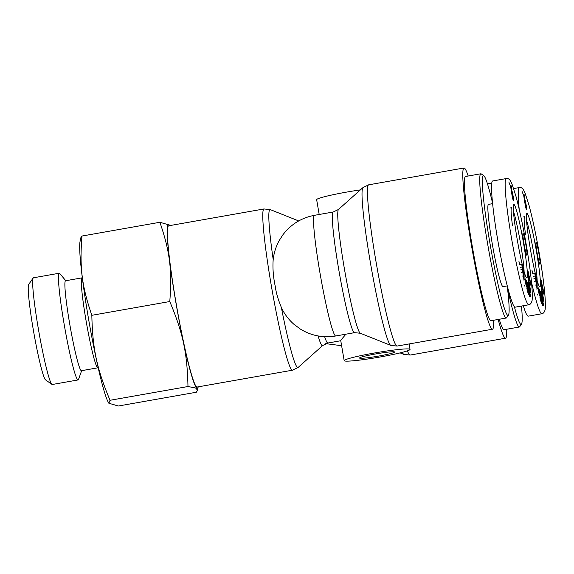 <?xml version="1.0" encoding="UTF-8"?>
<svg xmlns="http://www.w3.org/2000/svg" width="574" height="574" viewBox="0 0 574 574"><rect width="100%" height="100%" fill="white"/><g stroke="black" fill="none" stroke-linecap="round" stroke-linejoin="round"><path stroke-width="0.86" d="M521.486 306.057A71.011 5.31 -100 0 1 521.501 324.167A71.011 5.31 -100 0 1 514.383 306.738M507.473 287.976A73.235 5.475 80 0 0 519.341 327.015A73.235 5.475 80 0 0 519.707 326.735L521.501 324.167M519.341 327.015L504.029 329.72A73.235 5.475 -100 0 1 499.236 319.266M536.138 242.386A11.136 0.832 -100 0 1 538.9 253.593A11.136 0.832 -100 0 1 539.947 264.305A11.136 0.832 -100 0 1 537.192 253.478A11.136 0.832 -100 0 1 536.073 242.364A11.136 0.832 -100 0 1 536.138 242.386M539.675 286.842A37.317 2.791 80 0 0 536.145 249.625A37.317 2.791 80 0 0 526.724 213.557A37.317 2.791 80 0 0 530.656 250.644A37.317 2.791 80 0 0 539.668 286.835A37.317 2.791 80 0 0 539.675 286.842M532.83 273.841A34.49 2.576 -100 0 1 532.012 270.411M525.54 234.551A34.49 2.576 -100 0 1 524.493 216.814M526.509 220.265A34.49 2.576 -100 0 1 533.21 250.192A34.49 2.576 -100 0 1 537.164 280.607M543.994 302.154L541.296 290.968L541.318 289.705L541.849 291.936L541.878 290.344L541.375 286.232L543.994 302.154M539.051 293.888L537.867 288.421L539.051 293.888M540.256 299.09A4.807 0.359 -100 0 1 539.869 296.851L540.981 300.604L540.973 299.47L539.531 292.058L540.356 296.988L539.625 295.208L538.527 287.911L539.086 289.174C539.617 288.722 542.172 303.818 541.519 303.574L540.256 299.09M542.688 289.669L541.799 287.057L540.988 279.933L541.648 281.963L541.82 285.988L542.028 286.713L542.121 284.726L542.408 285.371L543.513 291.377L543.592 294.075L542.724 288.005L542.48 289.712M540.536 291.57L542.48 300.539L541.146 291.628L543.592 305.59L541.447 296.823L542.739 305.504L540.306 291.606M536.575 286.426L534.839 273.489L537.149 282.846L537.171 288.858L536.575 286.426M525.547 201.818A6.271 0.466 -100 0 1 526.566 207.68L526.372 209.661L525.21 204.947L523.746 195.748L523.725 194.177L524.162 194.722L524.973 198.159L524.693 198.432L524.249 196.839L524.815 200.835L524.937 199.637L525.547 201.818L524.679 201.969M523.287 305.734C525.167 311.775 526.652 315.205 527.757 316.016L528.245 316.159M525.174 202.557L526.143 207.279L525.339 202.299L524.794 202.629M525.16 202.177L524.722 202.256M525.181 202.651L524.808 202.715M526.071 207.236L525.698 207.3M526.143 207.279L525.712 207.358M525.196 202.077L524.708 202.163M526.566 207.68L525.813 207.81M525.404 201.201L524.571 201.345M525.267 200.656L524.808 200.742M525.145 200.197L524.772 200.269M524.249 196.839L523.883 196.904M524.284 196.731L523.868 196.803M524.672 196.695L524.306 196.76M524.528 196.064L523.797 196.193M524.428 195.634L523.746 195.756M524.292 195.131L523.703 195.239M524.162 194.722L523.682 194.808M524.105 194.557L523.682 194.636M526.717 209.438L526.308 209.51M526.717 209.266L526.243 209.345M526.688 208.836L526.107 208.943M526.638 208.312L525.971 208.434M536.618 284.862L536.116 281.03L536.618 284.862L535.277 285.099M536.116 281.03L534.394 281.332M534.839 273.489L532.737 273.863M537.171 288.858L536.238 289.023M537.149 282.846L536.59 282.946M535.786 278.476L533.827 278.828M535.463 275.994L533.282 276.381M543.513 291.377L543.004 291.47M541.648 281.963L541.024 282.078M537.831 295.108L537.666 294.505M539.969 294.397L539.517 294.484M538.771 291.578L538.412 291.642M543.212 297.684L542.408 293.278L542.925 297.734M542.408 293.278L541.87 293.371M507.229 285.931A71.011 5.31 -100 0 1 508.442 315.176A71.011 5.31 -100 0 1 490.505 246.44A71.011 5.31 -100 0 1 483.81 175.716A71.011 5.31 -100 0 1 492.463 202.644M483.81 175.716L481.249 173.915A73.235 5.475 80 0 0 480.811 173.786A73.235 5.475 80 0 0 488.151 246.856A73.235 5.475 80 0 0 506.282 318.025A73.235 5.475 80 0 0 506.648 317.745L508.442 315.176M506.282 318.025L490.971 320.723A73.235 5.475 -100 0 1 472.84 249.561A73.235 5.475 -100 0 1 465.492 176.491L480.811 173.786M492.571 203.662L488.467 204.38A41.766 3.121 80 0 0 492.392 244.546A41.766 3.121 80 0 0 502.752 286.577A41.766 3.121 80 0 0 502.996 286.648L507.222 285.902M523.079 233.396A11.136 0.832 -100 0 1 525.841 244.603A11.136 0.832 -100 0 1 526.889 255.315A11.136 0.832 -100 0 1 524.134 244.488A11.136 0.832 -100 0 1 523.014 233.374A11.136 0.832 -100 0 1 523.079 233.396M526.616 277.852A37.317 2.791 80 0 0 523.086 240.635A37.317 2.791 80 0 0 513.665 204.566A37.317 2.791 80 0 0 517.597 241.654A37.317 2.791 80 0 0 526.602 277.845A37.317 2.791 80 0 0 526.616 277.852M519.771 264.851A34.49 2.576 -100 0 1 518.953 261.421M512.474 225.553A34.49 2.576 -100 0 1 511.434 207.824M513.45 211.275A34.49 2.576 -100 0 1 520.152 241.202A34.49 2.576 -100 0 1 524.105 271.617M530.936 293.163L528.231 281.978L528.252 280.708L528.79 282.946L528.317 277.242L530.936 293.163M525.992 284.898L524.808 279.43L525.992 284.898M527.197 290.1A4.807 0.359 -100 0 1 526.81 287.861L527.922 291.614L527.915 290.48L526.473 283.068L527.298 287.997L526.566 286.218L525.468 278.914L526.028 280.184C526.559 279.732 529.106 294.828 528.46 294.584L527.197 290.1M529.63 280.679L528.74 278.067L527.929 270.935L528.589 272.973L528.762 276.998L528.97 277.723L529.056 275.735L529.35 276.381L530.455 282.386L530.534 285.084L529.666 279.014L529.422 280.715M527.477 282.58L529.422 291.542L528.087 282.638L530.534 296.6L528.389 287.832L529.68 296.514L527.248 282.616M523.51 277.436L521.78 264.499L524.091 273.855L524.112 279.868L523.51 277.436M512.489 192.828A6.271 0.466 -100 0 1 513.508 198.683L513.644 200.685L513.213 200.441L512.008 195.196L510.695 186.866L510.666 185.187L511.104 185.732L511.915 189.169L511.635 189.442L511.19 187.842L511.757 191.845L511.879 190.647L512.489 192.828L511.613 192.979M506.361 178.543C503.197 177.122 506.318 212.179 514.103 252.424C520.532 284.439 525.289 301.838 528.374 304.622L528.848 304.758C530.189 304.543 531.18 303.438 531.825 301.45C532.306 300.668 532.399 296.851 532.112 289.985C531.416 278.498 529.328 262.612 525.834 242.321C522.634 224.19 519.319 208.764 515.89 196.043L511.908 183.773L510.322 180.659C509.203 178.988 507.882 178.277 506.361 178.543L492.693 180.968C489.887 181.248 492.406 209.582 498.146 242.393C503.857 275.183 511.491 305.009 514.699 307.025L515.187 307.169M512.116 193.567L513.077 198.288L512.281 193.309L511.728 193.639M512.094 193.187L511.664 193.266M512.123 193.66L511.75 193.725M513.013 198.238L512.639 198.31M513.077 198.288L512.647 198.367M512.137 193.086L511.649 193.173M513.508 198.683L512.754 198.819M512.345 192.204L511.513 192.355M512.209 191.666L511.75 191.752M512.08 191.207L511.714 191.271M511.19 187.842L510.824 187.906M511.226 187.741L510.81 187.813M511.613 187.705L511.247 187.77M511.47 187.074L510.738 187.203M511.369 186.643L510.688 186.758M511.233 186.141L510.645 186.241M511.104 185.732L510.623 185.811M511.047 185.567L510.623 185.646M513.658 200.448L513.249 200.52M513.651 200.269L513.185 200.355M513.63 199.845L513.048 199.946M513.579 199.322L512.905 199.443M523.56 275.872L523.058 272.04L523.56 275.872L522.218 276.108M523.058 272.04L521.336 272.341M521.78 264.499L519.678 264.872M524.112 279.868L523.179 280.033M524.091 273.855L523.531 273.956M522.727 269.486L520.769 269.83M522.397 267.003L520.223 267.391M530.455 282.386L529.946 282.473M528.589 272.973L527.965 273.088M524.772 286.11L524.607 285.515M526.91 285.407L526.451 285.486M525.712 282.587L525.354 282.652M530.154 288.693L529.35 284.288L529.867 288.744M529.35 284.288L528.812 284.381M292.453 370.201L197.112 387.041A81.867 6.12 -100 0 1 175.816 301.558A81.867 6.12 -100 0 1 168.634 225.797L263.975 208.958A81.867 6.12 80 0 0 271.158 284.718A81.867 6.12 80 0 0 292.453 370.201L298.164 367.417A80.209 5.998 -100 0 1 281.382 307.571M344.17 360.651A33.414 2.447 170.3 0 0 378.603 357.25A33.414 2.447 170.3 0 0 410.044 349.394A33.414 2.447 170.3 0 0 374.226 353.039A33.414 2.447 170.3 0 0 344.17 360.651L340.698 340.346L345.914 334.183M493.662 320.249A81.867 6.12 -100 0 1 492.47 329.225A81.867 6.12 -100 0 1 472.201 249.668A81.867 6.12 -100 0 1 463.993 167.988A81.867 6.12 -100 0 1 468.19 176.01M375.568 353.964A17.823 1.306 -9.7 0 1 394.675 352.02A17.823 1.306 -9.7 0 1 377.326 356.311A17.823 1.306 -9.7 0 1 359.539 358.025A17.823 1.306 -9.7 0 1 375.568 353.964M319.187 214.489L316.654 199.695A33.414 2.447 -9.7 0 1 346.71 192.082A33.414 2.447 -9.7 0 1 360.393 189.886M498.167 319.453A81.867 6.12 80 0 0 505.529 338.215A81.867 6.12 80 0 0 506.72 329.239M98.247 367.941L97.724 367.805A45.669 3.415 -100 0 1 97.573 367.733A45.669 3.415 -100 0 1 86.387 322.566A45.669 3.415 -100 0 1 81.845 277.916L82.29 277.601M33.17 277.995L28.7 284.424A48.611 3.638 80 0 0 33.816 332.741A48.611 3.638 80 0 0 45.561 379.888L51.961 384.401A54.178 4.054 -100 0 1 38.881 331.851A54.178 4.054 -100 0 1 33.17 277.995A54.178 4.054 -100 0 1 33.443 277.794L59.244 273.238A54.178 4.054 80 0 0 64.683 327.295A54.178 4.054 80 0 0 78.093 379.938A54.178 4.054 80 0 0 78.53 379.392L81.659 370.668M81.953 236.043C79.506 267.448 81.831 286.096 91.833 315.305C92.565 348.899 96.848 368.888 110.029 400.286L108.866 403.249L118.344 406.012L196.294 392.25L197.614 390.212L195.598 387.981L187.978 386.524C187.239 352.924 182.963 332.934 169.782 301.537C172.229 270.132 169.904 251.484 159.902 222.274L81.953 236.043L80.633 238.074L79.965 242.02A83.094 6.214 -100 0 0 89.25 322.954A83.094 6.214 -100 0 0 108.249 402.166L108.866 403.249M159.902 222.274L169.38 225.037L169.703 225.611A83.094 6.214 80 0 0 175.027 297.468A83.094 6.214 80 0 0 196.839 388.103A83.094 6.214 80 0 0 198.159 386.854L197.614 390.212M169.782 301.537L91.833 315.305M78.093 379.938L52.291 384.494A54.178 4.054 -100 0 1 51.961 384.401M65.773 280.722L59.847 273.597A54.178 4.054 80 0 0 59.244 273.238M187.978 386.524L110.029 400.286M81.903 277.873L65.551 280.765A45.669 3.415 80 0 0 70.128 326.326A45.669 3.415 80 0 0 81.436 370.704L97.781 367.819M531.495 282.2C535.994 301.537 539.302 312.005 541.433 313.612L541.906 313.748C543.248 313.533 544.238 312.428 544.891 310.441C545.365 309.666 545.458 305.842 545.171 298.975C544.482 287.488 542.387 271.602 538.893 251.312C535.693 233.18 532.378 217.754 528.948 205.033L524.973 192.764L523.38 189.65C522.261 187.978 520.941 187.275 519.42 187.533C517.906 187.863 517.841 195.124 519.205 209.323M523.151 194.234L521.895 190.948M542.71 288.083L542.057 288.198M542.861 287.287L541.885 287.459M541.569 281.619L540.995 281.719M510.092 185.244L508.829 181.958M529.651 279.086L528.998 279.208M529.802 278.297L528.826 278.469M528.511 272.628L527.929 272.729M273.195 259.57A80.209 5.998 -100 0 1 270.297 209.618L263.975 208.958M318.089 335.941A62.918 4.707 80 0 0 322.638 345.562L298.164 367.417M322.638 345.562L327.883 343.015A61.26 4.578 -100 0 1 324.64 336.687M335.754 335.977A61.26 4.578 -100 0 1 320.593 276.474A61.26 4.578 -100 0 1 314.444 215.322C301.436 217.797 290.91 224.305 282.867 234.845L279.093 240.743C275.807 246.842 273.827 253.27 273.152 260.036C272.578 268.345 273.281 277.12 275.255 286.361C276.044 292.596 278.189 299.879 281.691 308.216C284.632 314.287 288.672 319.61 293.809 324.188L300.367 329.081C311.316 335.754 323.112 338.057 335.754 335.977L354.531 332.662A61.26 4.578 80 0 1 339.363 273.131A61.26 4.578 80 0 1 333.221 212.007L314.444 215.322M402.317 352.336A80.209 5.998 80 0 0 403.874 354.402L410.188 355.055A81.867 6.12 -100 0 1 407.389 350.858M354.531 332.662L360.336 333.25A62.918 4.707 -100 0 1 344.981 272.141A62.918 4.707 -100 0 1 338.473 209.467L333.221 212.007M338.473 209.467L362.94 187.605A80.209 5.998 80 0 0 371.242 267.498A80.209 5.998 80 0 0 390.815 345.412L360.336 333.25M492.47 329.225L397.129 346.065A81.867 6.12 -100 0 1 376.86 266.508A81.867 6.12 -100 0 1 368.651 184.828L362.94 187.605M491.724 183.149L487.462 183.902M523.122 216.979L524.571 216.699M513.665 188.559L519.327 187.562M541.913 313.741L528.238 316.159M542.724 288.005L542.043 288.126M541.124 282.939L541.504 282.867M539.158 292.123L539.538 292.058M540.593 300.676L540.973 300.604M510.056 207.989L511.513 207.709M528.855 304.751L515.179 307.169M529.666 279.014L528.977 279.136M528.066 273.942L528.446 273.877M526.1 283.133L526.48 283.061M527.528 291.678L527.915 291.614M298.688 220.94L270.297 209.618M341.616 345.713L325.731 343.639M340.769 340.741L327.883 343.015M400.1 352.895L403.874 354.402M397.129 346.065L390.815 345.412M463.993 167.988L368.651 184.828M410.044 349.394L409.111 343.948M410.188 355.055L505.529 338.215"/></g></svg>
